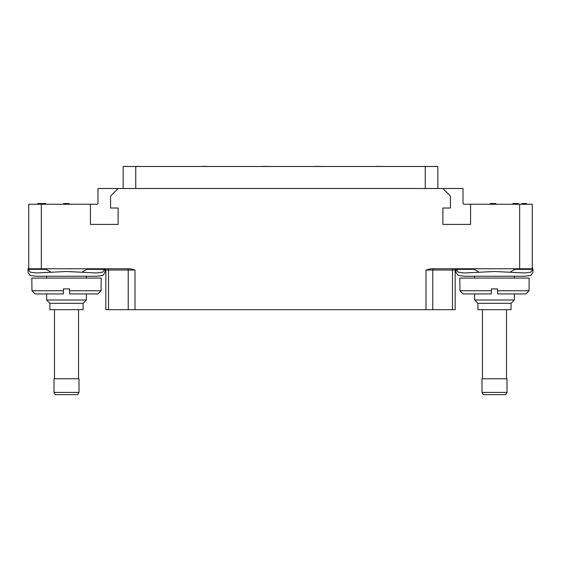 <?xml version="1.0" encoding="UTF-8"?>
<svg xmlns="http://www.w3.org/2000/svg" width="561" height="561" viewBox="0 0 561 561"><rect width="100%" height="100%" fill="white"/><g stroke="black" fill="none" stroke-linecap="round" stroke-linejoin="round"><path stroke-width="0.84" d="M437.846 188.517L437.846 166.484L123.154 166.484L123.154 188.517M41.332 204.246L41.332 268.761L28.744 268.761L28.744 204.246L96.716 204.246A1.262 1.262 0 0 0 97.979 202.991L97.979 188.517L463.021 188.517L463.021 202.991A1.262 1.262 0 0 0 464.284 204.246L532.256 204.246L532.256 268.761L519.668 268.761L519.668 204.246M104.584 268.761L104.956 268.817L104.584 268.761A1.262 1.262 -90 0 1 105.84 270.023L105.84 309.672L455.16 309.672L455.16 270.023A1.262 1.262 90 0 1 456.044 268.817L456.416 268.761A1.262 1.262 0 0 0 455.16 270.023A1.262 1.262 0 0 1 456.416 268.761M478.764 272.106L474.438 269.357L456.051 269.357L456.044 268.817L458.267 272.169L464.277 272.976L494.493 271.503L524.71 272.976L530.727 272.169L532.936 269.357L514.549 269.357L510.222 272.106M474.438 269.357L474.438 268.761M514.549 268.761L514.549 269.357M532.256 267.148L532.936 269.357M426.002 309.672L426.002 270.023L431.037 268.761L519.668 268.761M455.16 309.672L455.16 270.023L452.475 270.023A1.262 0.898 90 0 1 453.372 268.761M50.778 272.106L46.451 269.357L28.064 269.357L28.744 267.148M104.963 269.042L104.963 272.478L102.894 275.409L96.723 276.25L36.29 276.25L30.119 275.409L28.05 272.478L28.05 269.042M28.064 269.357L30.273 272.169L36.29 272.976L66.507 271.503L96.723 272.976L102.733 272.169L104.956 268.817L104.949 269.357L86.562 269.357L82.236 272.106M46.451 269.357L46.451 268.761M86.562 268.761L86.562 269.357M41.332 268.761L129.963 268.761L134.998 270.023L134.998 309.672M31.83 278.074L101.183 278.074L101.05 290.752L69.592 290.752L69.592 288.901L63.421 288.901L63.421 290.752L31.963 290.752L31.83 278.074M49.922 303.312L83.091 303.312L83.091 309.672L49.922 309.672L49.922 303.312L46.619 300.009L86.394 300.009L86.394 293.936M35.161 293.936L31.963 290.752L35.161 293.936L63.421 293.936L63.421 290.752M97.852 293.936L101.05 290.752L97.852 293.936L69.592 293.936L69.592 290.752M66.507 378.78L79.003 378.78L79.003 392.412L54.01 392.412L54.01 378.78L66.507 378.78M54.01 392.412L55.301 394.642L77.713 394.642L79.003 392.412M90.426 204.246L90.426 224.393L118.119 224.393L118.119 208.026L110.566 208.026L110.566 196.07L118.119 188.517M442.881 188.517L450.434 196.07L450.434 208.026L442.881 208.026L442.881 224.393L470.574 224.393L470.574 204.246M532.95 269.042L532.95 272.478L530.881 275.409L524.71 276.25L464.277 276.25L458.106 275.409L456.037 272.478L456.037 269.042M459.817 278.074L529.17 278.074L529.037 290.752L497.579 290.752L497.579 288.901L491.408 288.901L491.408 290.752L459.95 290.752L459.817 278.074M477.909 303.312L511.078 303.312L511.078 309.672L477.909 309.672L477.909 303.312L474.606 300.009L514.381 300.009L514.381 293.936M463.148 293.936L459.95 290.752L463.148 293.936L491.408 293.936L491.408 290.752M525.839 293.936L529.037 290.752L525.839 293.936L497.579 293.936L497.579 290.752M494.493 378.78L506.99 378.78L506.99 392.412L481.997 392.412L481.997 378.78L494.493 378.78M481.997 392.412L483.287 394.642L505.699 394.642L506.99 392.412M69.024 204.246L69.024 203.524L65.749 203.524L65.749 204.246M64.936 204.246L64.936 203.524L65.749 203.524M63.568 204.246L63.568 203.524L64.936 203.524M40.273 204.246L40.273 203.524L45.736 203.524L45.736 204.246M39.999 204.246L40.273 203.524M39.046 204.246L39.046 203.524L39.999 203.524M38.499 204.246L38.499 203.524L39.046 203.524M37.952 204.246L37.952 203.524L38.499 203.524M37.818 204.246L37.952 203.524M37.678 204.246L37.818 203.524M42.461 204.246L42.461 203.524M41.78 204.246L41.78 203.524M41.233 204.246L41.233 203.524M40.827 204.246L40.827 203.524M40.694 204.246L40.694 203.524M526.59 204.246L526.59 203.524L521.954 203.524L521.954 204.246M521.681 204.246L521.954 203.524M495.756 204.246L495.756 203.524L492.481 203.524L492.481 204.246M491.66 204.246L491.66 203.524L492.481 203.524M490.3 204.246L490.3 203.524L491.66 203.524M515.138 204.246L515.138 203.524L518.413 203.524L518.413 204.246M516.232 204.246L516.232 203.524M512.957 204.246L512.957 203.524L515.138 203.524M127.999 166.484L134.289 166.484M427.173 166.484L432.629 166.484M425.175 166.484L425.701 166.358M424.656 166.484L425.175 166.358M424.235 166.484L424.656 166.358M423.709 166.484L424.235 166.358M423.183 166.484L423.709 166.358M138.279 166.484L138.7 166.358M137.859 166.484L138.279 166.358M137.122 166.484L137.859 166.358M136.183 166.484L136.912 166.358M135.762 166.484L136.183 166.358M135.341 166.484L135.762 166.358M436.612 166.484L437.033 166.358M436.192 166.484L436.612 166.358M435.455 166.484L436.192 166.358M434.516 166.484L435.245 166.358M434.095 166.484L434.516 166.358M433.674 166.484L434.095 166.358M126.737 166.484L127.263 166.358M126.113 166.484L126.737 166.358M125.482 166.484L126.113 166.358M124.956 166.484L125.482 166.358M263.235 166.484L254.301 166.484M271.924 166.484L263.235 166.358M367.343 166.484L376.277 166.484M384.965 166.484L376.277 166.358M202.332 166.484L193.517 166.484M211.139 166.484L202.332 166.358M315.366 166.484L306.558 166.484M324.181 166.484L315.366 166.358M425.259 188.517L425.259 166.484M452.475 309.672L452.475 270.023L432.762 270.023A1.262 0.898 90 0 1 433.66 268.761M426.002 270.023L432.762 270.023L432.762 309.672M128.238 309.672L128.238 270.023L134.998 270.023M108.525 309.672L108.525 270.023L128.238 270.023A1.262 0.898 90 0 0 127.34 268.761M105.84 270.023L108.525 270.023A1.262 0.898 90 0 0 107.628 268.761M135.741 166.484L135.741 188.517M96.723 276.25L36.29 276.25M46.619 278.074L46.619 276.25M46.619 269.904L46.619 268.761M86.394 278.074L86.394 276.25M86.394 269.904L86.394 268.761M46.619 300.009L46.619 293.936M83.091 303.312L86.394 300.009M78.526 378.78L78.526 309.672M54.487 378.78L54.487 309.672M524.71 276.25L464.277 276.25M474.606 278.074L474.606 276.25M474.606 269.904L474.606 268.761M514.381 278.074L514.381 276.25M514.381 269.904L514.381 268.761M474.606 300.009L474.606 293.936M511.078 303.312L514.381 300.009M506.513 378.78L506.513 309.672M482.474 378.78L482.474 309.672"/></g></svg>
